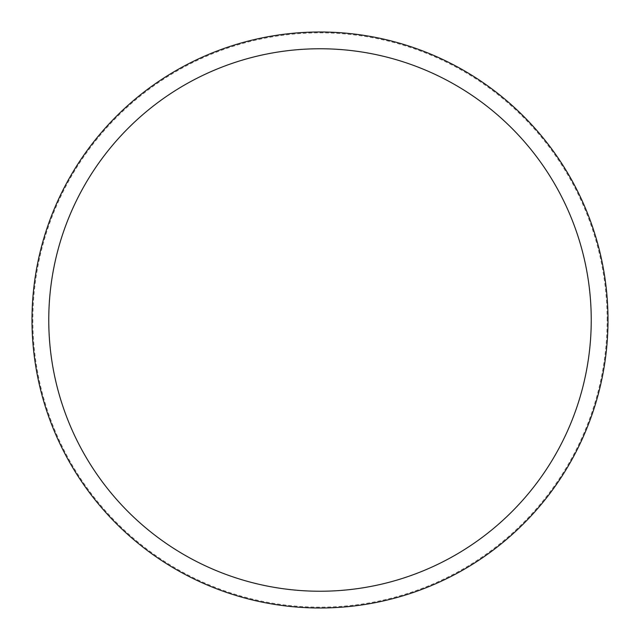 <?xml version="1.0" encoding="UTF-8"?>
<svg xmlns="http://www.w3.org/2000/svg" width="640" height="640" viewBox="0 0 640 640"><rect width="100%" height="100%" fill="white"/><g stroke="black" fill="none" stroke-linecap="round" stroke-linejoin="round"><path stroke-width="0.48" stroke-dasharray="3.2 2.4" d="M608 320A288 288 0 0 0 320 32A288 288 0 0 0 32 320A288 288 0 0 0 320 608A288 288 0 0 0 608 320A288 288 0 0 0 320 32A288 288 0 0 0 32 320A288 288 0 0 0 320 608A288 288 0 0 0 608 320A288 288 0 0 0 320 32A288 288 0 0 0 32 320A288 288 0 0 0 320 608A288 288 0 0 0 608 320M607.16 320A287.16 287.16 0 0 0 320 32.84A287.16 287.16 0 0 0 32.84 320A287.16 287.16 0 0 0 320 607.16A287.16 287.16 0 0 0 607.16 320"/><path stroke-width="0.96" d="M608 320A288 288 0 0 0 320 32A288 288 0 0 0 32 320A288 288 0 0 0 320 608A288 288 0 0 0 608 320M591.24 320A271.24 271.24 0 0 0 320 48.76A271.24 271.24 0 0 0 48.76 320A271.24 271.24 0 0 0 320 591.24A271.24 271.24 0 0 0 591.24 320"/></g></svg>
